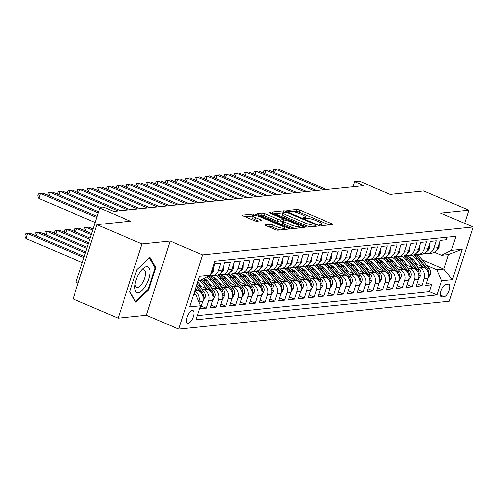 <?xml version="1.0" encoding="UTF-8"?>
<svg xmlns="http://www.w3.org/2000/svg" width="498" height="498" viewBox="0 0 498 498"><rect width="100%" height="100%" fill="white"/><g stroke="black" fill="none" stroke-linecap="round" stroke-linejoin="round"><path stroke-width="0.75" d="M320.401 225.164L322.312 225.625L332.533 224.567A2.11 0.43 17.8 0 0 332.776 224.455A2.11 0.43 17.8 0 0 331.724 223.714L299.864 210.088A2.11 0.43 17.8 0 0 297.138 209.428L286.916 210.486L287.477 211.084L290.714 211.407A6.754 1.37 17.8 0 1 299.46 213.511L302.112 214.65A6.754 1.37 17.8 0 1 305.467 217.035A6.754 1.37 17.8 0 1 304.695 217.389L303.207 217.601L303.942 218.124L307.173 218.448A6.754 1.37 17.8 0 1 315.919 220.552L318.571 221.685A6.754 1.37 17.8 0 1 321.926 224.069A6.754 1.37 17.8 0 1 321.16 224.43L319.666 224.642L320.401 225.164M188.219 323.295A6.885 2.826 113.2 0 0 193.168 317.27A6.885 2.826 113.2 0 0 192.987 310.547A6.885 2.826 113.2 0 0 192.34 310.459A6.885 2.826 113.2 0 0 187.397 316.479A6.885 2.826 113.2 0 0 187.578 323.202A6.885 2.826 113.2 0 0 188.219 323.295M265.366 224.878A2.11 0.43 17.8 0 0 265.123 224.99A2.11 0.43 17.8 0 0 266.175 225.737L275.114 229.559A2.11 0.43 17.8 0 0 277.847 230.213L289.195 229.043A2.11 0.43 17.8 0 0 289.438 228.931A2.11 0.43 17.8 0 0 288.386 228.19L256.526 214.563A2.11 0.43 17.8 0 0 253.793 213.903L242.445 215.08A2.11 0.43 17.8 0 0 242.202 215.192A2.11 0.43 17.8 0 0 243.254 215.933L254.048 220.552A2.11 0.43 17.8 0 0 256.781 221.205L261.637 220.707A2.11 0.43 17.8 0 0 261.88 220.595A2.11 0.43 17.8 0 0 260.834 219.848L255.48 217.564A5.646 1.145 17.8 0 1 252.673 215.572A5.646 1.145 17.8 0 1 260.622 217.028L281.6 225.999A5.646 1.145 17.8 0 1 284.402 227.991A5.646 1.145 17.8 0 1 276.452 226.528L272.954 225.034A2.11 0.43 17.8 0 0 270.221 224.38L265.366 224.878L265.253 225.221M464.597 223.347L468.817 210.193L423.742 190.915L390.171 194.382L359.519 181.272L354.613 181.776L363.633 185.636L113.712 211.438L104.692 207.585L99.793 208.089L75.97 282.291L78.086 283.2M141.961 243.945L118.138 318.147L146.312 315.234L170.135 241.032L141.961 243.945L96.88 224.666L130.445 221.199L99.793 208.089M170.135 241.032L202.593 254.914L473.1 226.982L449.277 301.184L178.77 329.116L202.593 254.914M468.817 210.193L440.643 213.1L473.1 226.982M305.031 226.472A2.11 0.43 17.8 0 0 307.764 227.125L319.112 225.955A2.11 0.43 17.8 0 0 319.355 225.843A2.11 0.43 17.8 0 0 318.309 225.096L286.45 211.476A2.11 0.43 17.8 0 0 283.717 210.816L272.362 211.986A2.11 0.43 17.8 0 0 272.126 212.098A2.11 0.43 17.8 0 0 273.172 212.845L305.031 226.472M304.154 227.499L292.805 228.669A2.11 0.43 17.8 0 1 290.073 228.016L258.213 214.389A2.11 0.43 17.8 0 1 257.161 213.642A2.11 0.43 17.8 0 1 257.404 213.53L262.259 213.032A2.11 0.43 17.8 0 1 264.992 213.692L277.915 219.213A2.11 0.43 17.8 0 0 280.648 219.873L283.872 219.537A2.11 0.43 17.8 0 0 284.109 219.425A2.11 0.43 17.8 0 0 283.063 218.684L269.611 212.932L268.876 212.409L270.956 212.789L303.344 226.64A2.11 0.43 17.8 0 1 304.396 227.387A2.11 0.43 17.8 0 1 304.154 227.499M118.138 318.147L73.057 298.868L96.88 224.666M198.883 301.888L202.717 301.489L200.37 308.81L206.247 308.2L201.248 306.065M201.304 288.641L203.962 289.774A8.603 7.651 84.1 0 1 208.6 300.879L212.522 300.475L210.168 307.795L216.051 307.191L211.052 305.05M211.102 287.626L213.76 288.765A8.603 7.651 84.1 0 1 218.398 299.871L222.32 299.466L219.973 306.787L225.849 306.177L220.851 304.041M220.907 286.618L223.565 287.751A8.603 7.651 84.1 0 1 228.202 298.856L232.124 298.451L229.771 305.772L235.654 305.168L230.655 303.027M230.705 285.603L233.363 286.742A8.603 7.651 84.1 0 1 238 297.848L241.922 297.443L239.569 304.764L245.452 304.154L240.453 302.018M240.509 284.588L243.167 285.728A8.603 7.651 84.1 0 1 247.805 296.833L251.72 296.428L249.374 303.749L255.256 303.139L250.251 301.004M250.307 283.58L252.965 284.713A8.603 7.651 84.1 0 1 257.603 295.824L261.525 295.414L259.172 302.734L265.054 302.13L260.056 299.989M260.112 282.565L262.77 283.704A8.603 7.651 84.1 0 1 267.407 294.81L271.323 294.405L268.976 301.726L274.852 301.116L269.854 298.981M269.91 281.557L272.568 282.69A8.603 7.651 84.1 0 1 277.205 293.795L281.127 293.39L278.774 300.711L284.657 300.107L279.658 297.966M279.708 280.542L282.366 281.681A8.603 7.651 84.1 0 1 287.004 292.787L290.925 292.382L288.579 299.703L294.455 299.093L289.456 296.957M289.512 279.527L292.17 280.667A8.603 7.651 84.1 0 1 296.808 291.772L300.73 291.367L298.377 298.688L304.259 298.084L299.261 295.943M299.31 278.519L301.969 279.658A8.603 7.651 84.1 0 1 306.606 290.764L310.528 290.359L308.181 297.68L314.057 297.069L309.059 294.934M309.115 277.504L311.773 278.643A8.603 7.651 84.1 0 1 316.411 289.749L320.332 289.344L317.979 296.665L323.862 296.055L318.863 293.92M318.913 276.496L321.571 277.629A8.603 7.651 84.1 0 1 326.209 288.74L330.13 288.33L327.777 295.65L333.66 295.046L328.661 292.905M328.717 275.481L331.375 276.62A8.603 7.651 84.1 0 1 336.013 287.726L339.929 287.321L337.582 294.642L343.464 294.032L338.459 291.896M338.515 274.473L341.174 275.606A8.603 7.651 84.1 0 1 345.811 286.711L349.733 286.306L347.38 293.627L353.263 293.023L348.264 290.882M348.32 273.458L350.978 274.597A8.603 7.651 84.1 0 1 355.616 285.703L359.531 285.298L357.184 292.619L363.061 292.009L358.062 289.873M358.118 272.443L360.776 273.583A8.603 7.651 84.1 0 1 365.414 284.688L369.335 284.283L366.982 291.604L372.865 291L367.866 288.859M367.916 271.435L370.574 272.574A8.603 7.651 84.1 0 1 375.212 283.679L379.134 283.275L376.787 290.595L382.663 289.985L377.665 287.85M377.721 270.42L380.379 271.559A8.603 7.651 84.1 0 1 385.016 282.665L388.938 282.26L386.585 289.581L392.468 288.971L387.469 286.836M387.519 269.412L390.177 270.545A8.603 7.651 84.1 0 1 394.814 281.656L398.736 281.246L396.389 288.566L402.266 287.962L397.267 285.821M397.323 268.397L399.981 269.536A8.603 7.651 84.1 0 1 404.619 280.642L408.534 280.237L406.187 287.558L412.07 286.948L407.071 284.812M407.121 267.389L409.779 268.522A8.603 7.651 84.1 0 1 414.417 279.627L418.339 279.222L415.986 286.543L421.868 285.939L424.221 278.619A8.603 7.651 -95.9 0 0 419.584 267.513L416.926 266.374M416.87 283.798L421.868 285.939M446.98 237.241L446.158 239.799L440.276 240.41L437.929 247.73A8.603 7.651 -95.9 0 1 431.598 253.202L427.676 253.607A8.603 7.651 -95.9 0 0 434.007 248.135L436.354 240.814L430.477 241.424L428.124 248.739A8.603 7.651 -95.9 0 1 421.794 254.217L417.878 254.621A8.603 7.651 84.1 0 1 414.865 254.26M417.878 254.621A8.603 7.651 84.1 0 0 424.203 249.143L426.556 241.829L420.673 242.433L418.326 249.753A8.603 7.651 -95.9 0 1 411.995 255.225L408.074 255.63A8.603 7.651 84.1 0 1 405.067 255.269M408.074 255.63A8.603 7.651 84.1 0 0 414.404 250.158L416.751 242.837L410.875 243.447L408.522 250.768A8.603 7.651 -95.9 0 1 402.197 256.24L398.276 256.644A8.603 7.651 84.1 0 1 395.263 256.283M398.276 256.644A8.603 7.651 84.1 0 0 404.6 251.173L406.953 243.852L401.071 244.456L398.724 251.776A8.603 7.651 -95.9 0 1 392.393 257.254L388.471 257.659A8.603 7.651 84.1 0 1 385.464 257.292M388.471 257.659A8.603 7.651 84.1 0 0 394.802 252.181L397.155 244.86L391.272 245.47L388.919 252.791A8.603 7.651 -95.9 0 1 382.595 258.263L378.673 258.667A8.603 7.651 84.1 0 1 375.666 258.306M378.673 258.667A8.603 7.651 84.1 0 0 385.004 253.196L387.351 245.875L381.468 246.479L379.121 253.799A8.603 7.651 -95.9 0 1 372.79 259.277L368.869 259.682A8.603 7.651 84.1 0 1 365.862 259.321M368.869 259.682A8.603 7.651 84.1 0 0 375.199 254.204L377.552 246.884L371.67 247.494L369.323 254.814A8.603 7.651 -95.9 0 1 362.992 260.286L359.07 260.691A8.603 7.651 84.1 0 1 356.064 260.329M359.07 260.691A8.603 7.651 84.1 0 0 365.401 255.219L367.748 247.898L361.872 248.508L359.519 255.823A8.603 7.651 -95.9 0 1 353.188 261.301L349.272 261.705A8.603 7.651 84.1 0 1 346.259 261.344M349.272 261.705A8.603 7.651 84.1 0 0 355.597 256.227L357.95 248.913L352.067 249.517L349.721 256.837A8.603 7.651 -95.9 0 1 343.39 262.309L339.468 262.714A8.603 7.651 84.1 0 1 336.461 262.353M339.468 262.714A8.603 7.651 84.1 0 0 345.799 257.242L348.146 249.921L342.269 250.531L339.916 257.852A8.603 7.651 -95.9 0 1 333.585 263.324L329.67 263.728A8.603 7.651 84.1 0 1 326.657 263.367M329.67 263.728A8.603 7.651 84.1 0 0 335.994 258.257L338.347 250.936L332.465 251.54L330.118 258.86A8.603 7.651 -95.9 0 1 323.787 264.338L319.865 264.743A8.603 7.651 84.1 0 1 316.859 264.382M319.865 264.743A8.603 7.651 84.1 0 0 326.196 259.265L328.543 251.944L322.667 252.554L320.314 259.875A8.603 7.651 -95.9 0 1 313.989 265.347L310.067 265.751A8.603 7.651 84.1 0 1 307.054 265.39M310.067 265.751A8.603 7.651 84.1 0 0 316.398 260.28L318.745 252.959L312.862 253.563L310.515 260.884A8.603 7.651 -95.9 0 1 304.185 266.362L300.263 266.766A8.603 7.651 84.1 0 1 297.256 266.405M300.263 266.766A8.603 7.651 84.1 0 0 306.594 261.288L308.947 253.968L303.064 254.578L300.711 261.898A8.603 7.651 -95.9 0 1 294.386 267.37L290.465 267.775A8.603 7.651 84.1 0 1 287.458 267.414M290.465 267.775A8.603 7.651 84.1 0 0 296.796 262.303L299.142 254.982L293.266 255.592L290.913 262.907A8.603 7.651 -95.9 0 1 284.582 268.385L280.66 268.789A8.603 7.651 84.1 0 1 277.654 268.428M280.66 268.789A8.603 7.651 84.1 0 0 286.991 263.311L289.344 255.997L283.462 256.601L281.115 263.921A8.603 7.651 -95.9 0 1 274.784 269.393L270.862 269.798A8.603 7.651 84.1 0 1 267.856 269.437M270.862 269.798A8.603 7.651 84.1 0 0 277.193 264.326L279.54 257.005L273.663 257.615L271.31 264.936A8.603 7.651 -95.9 0 1 264.98 270.408L261.064 270.812A8.603 7.651 84.1 0 1 258.051 270.451M261.064 270.812A8.603 7.651 84.1 0 0 267.389 265.341L269.742 258.02L263.859 258.624L261.512 265.944A8.603 7.651 -95.9 0 1 255.181 271.422L251.26 271.827A8.603 7.651 84.1 0 1 248.253 271.466M251.26 271.827A8.603 7.651 84.1 0 0 257.591 266.349L259.937 259.028L254.061 259.639L251.708 266.959A8.603 7.651 -95.9 0 1 245.377 272.431L241.462 272.836A8.603 7.651 84.1 0 1 238.449 272.474M241.462 272.836A8.603 7.651 84.1 0 0 247.786 267.364L250.139 260.043L244.257 260.647L241.91 267.968A8.603 7.651 -95.9 0 1 235.579 273.446L231.657 273.85A8.603 7.651 84.1 0 1 228.65 273.489M231.657 273.85A8.603 7.651 84.1 0 0 237.988 268.372L240.341 261.052L234.458 261.662L232.105 268.982A8.603 7.651 -95.9 0 1 225.781 274.454L221.859 274.859A8.603 7.651 84.1 0 1 218.846 274.498M221.859 274.859A8.603 7.651 84.1 0 0 228.19 269.387L230.537 262.066L224.654 262.676L222.307 269.991A8.603 7.651 -95.9 0 1 215.976 275.469L212.055 275.873A8.603 7.651 84.1 0 1 209.496 275.649M212.055 275.873A8.603 7.651 84.1 0 0 218.385 270.402L220.739 263.081L214.856 263.685L212.503 271.005A8.603 7.651 -95.9 0 1 210.598 274.261M202.717 301.489A8.603 7.651 -95.9 0 0 198.079 290.384L195.372 289.226M212.522 300.475A8.603 7.651 -95.9 0 0 207.884 289.369L198.615 285.41M222.32 299.466A8.603 7.651 -95.9 0 0 217.682 288.361L208.419 284.395M232.124 298.451A8.603 7.651 -95.9 0 0 227.486 287.346L218.217 283.387M207.33 280.81L204.323 279.521M241.922 297.443A8.603 7.651 -95.9 0 0 237.285 286.331L228.022 282.372M217.128 279.795L214.128 278.513M251.72 296.428A8.603 7.651 -95.9 0 0 247.083 285.323L237.82 281.364M226.926 278.787L223.926 277.498M261.525 295.414A8.603 7.651 -95.9 0 0 256.887 284.308L247.624 280.349M236.731 277.772L233.724 276.49M271.323 294.405A8.603 7.651 -95.9 0 0 266.685 283.3L257.422 279.334M246.529 276.757L243.528 275.475M281.127 293.39A8.603 7.651 -95.9 0 0 276.49 282.285L267.227 278.326M256.333 275.749L253.326 274.466M290.925 292.382A8.603 7.651 -95.9 0 0 286.288 281.277L277.025 277.311M266.131 274.734L263.131 273.452M300.73 291.367A8.603 7.651 -95.9 0 0 296.092 280.262L286.823 276.303M275.936 273.726L272.929 272.437M310.528 290.359A8.603 7.651 -95.9 0 0 305.89 279.247L296.627 275.288M285.734 272.711L282.733 271.429M320.332 289.344A8.603 7.651 -95.9 0 0 315.695 278.239L306.426 274.28M295.538 271.703L292.531 270.414M330.13 288.33A8.603 7.651 -95.9 0 0 325.493 277.224L316.23 273.265M305.336 270.688L302.336 269.406M339.929 287.321A8.603 7.651 -95.9 0 0 335.291 276.216L326.028 272.25M315.134 269.673L312.134 268.391M349.733 286.306A8.603 7.651 -95.9 0 0 345.095 275.201L335.833 271.242M324.939 268.665L321.932 267.382M359.531 285.298A8.603 7.651 -95.9 0 0 354.893 274.193L345.631 270.227M334.737 267.65L331.736 266.368M369.335 284.283A8.603 7.651 -95.9 0 0 364.698 273.178L355.435 269.219M344.541 266.642L341.535 265.353M379.134 283.275A8.603 7.651 -95.9 0 0 374.496 272.163L365.233 268.204M354.339 265.627L351.339 264.345M388.938 282.26A8.603 7.651 -95.9 0 0 384.3 271.155L375.031 267.189M364.144 264.619L361.137 263.33M398.736 281.246A8.603 7.651 -95.9 0 0 394.099 270.14L384.836 266.181M373.942 263.604L370.942 262.322M408.534 280.237A8.603 7.651 -95.9 0 0 403.903 269.132L394.634 265.166M383.746 262.589L380.74 261.307M418.339 279.222A8.603 7.651 -95.9 0 0 413.701 268.117L404.438 264.158M393.545 261.581L390.544 260.298M448.181 284.234L446.021 284.458A6.667 2.739 113.2 0 0 441.234 290.29A6.667 2.739 113.2 0 0 441.409 296.808A6.667 2.739 113.2 0 0 442.031 296.895L444.185 296.671A6.667 2.739 113.2 0 0 448.978 290.838A6.667 2.739 113.2 0 0 448.804 284.321A6.667 2.739 113.2 0 0 448.181 284.234M193.56 294.872L195.851 294.635L200.489 305.741L195.982 319.778L437.088 294.884L441.595 280.841L436.958 269.735L426.724 265.359M200.489 305.741L189.713 306.855L199.499 276.371L210.281 275.257L214.787 261.22L455.888 236.32L451.381 250.363L462.163 249.249L452.377 279.733L441.595 280.841M403.343 260.566L400.342 259.284M197.32 315.62L429.513 291.641L431.673 284.924L425.79 285.535L428.137 278.214A8.603 7.651 -95.9 0 0 423.499 267.109L414.236 263.143M424.67 253.245A8.603 7.651 -95.9 0 0 427.676 253.607M414.417 279.627L412.07 286.948M404.619 280.642L402.266 287.962M394.814 281.656L392.468 288.971M385.016 282.665L382.663 289.985M375.212 283.679L372.865 291M365.414 284.688L363.061 292.009M355.616 285.703L353.263 293.023M345.811 286.711L343.464 294.032M336.013 287.726L333.66 295.046M326.209 288.74L323.862 296.055M316.411 289.749L314.057 297.069M306.606 290.764L304.259 298.084M296.808 291.772L294.455 299.093M287.004 292.787L284.657 300.107M277.205 293.795L274.852 301.116M267.407 294.81L265.054 302.13M257.603 295.824L255.256 303.139M247.805 296.833L245.452 304.154M238 297.848L235.654 305.168M228.202 298.856L225.849 306.177M218.398 299.871L216.051 307.191M208.6 300.879L206.247 308.2M195.851 294.635L193.903 293.801M413.147 259.558L410.14 258.269M436.958 269.735L443.818 269.032L448.455 254.59L441.589 255.3L451.381 250.363M422.024 259.707L443.818 269.032L452.377 279.733M434.449 252.243L441.589 255.3M146.312 315.234L178.77 329.116M354.613 181.776L353.026 186.731M210.281 275.257L200.489 280.193L198.192 280.43M426.668 282.789L431.673 284.924M429.513 291.641L437.088 294.884M194.774 291.081A8.603 7.651 84.1 0 1 198.833 301.776M448.455 254.59L462.163 249.249M129.741 291.878L135.612 302.074L148.659 289.929L155.837 267.582L149.966 257.385L136.919 269.53L129.741 291.878M154.648 267.071L155.837 267.582M147.943 289.618L148.659 289.929M329.203 224.915L299.223 212.092A2.11 0.43 17.8 0 0 296.491 211.438L293.764 211.718M282.858 212.845L275.052 213.648M315.782 226.297L315.365 226.117M315.576 225.003L315.01 224.405L287.047 212.447L283.742 212.129A6.754 1.37 17.8 0 0 282.97 212.484A6.754 1.37 17.8 0 0 286.325 214.868L305.442 223.042A6.754 1.37 17.8 0 0 314.182 225.146L315.576 225.003L315.141 226.366M282.97 212.484L282.329 214.489A6.754 1.37 17.8 0 0 285.684 216.873L286.325 214.868M310.491 226.845A6.754 1.37 17.8 0 1 304.795 225.046L285.684 216.873M260.093 215.192L261.618 215.036L262.259 213.032M282.708 221.598L280.001 221.878A2.11 0.43 17.8 0 1 277.274 221.218L264.351 215.696A2.11 0.43 17.8 0 0 261.618 215.036M283.754 220.546L284.358 220.801M299.055 227.088L300.823 227.841M291.324 224.947A5.646 1.145 17.8 0 0 299.273 226.409A5.646 1.145 17.8 0 0 296.472 224.417L289.077 221.255A2.11 0.43 17.8 0 0 286.35 220.602L283.125 220.931A2.11 0.43 17.8 0 0 282.883 221.044A2.11 0.43 17.8 0 0 283.935 221.791L291.324 224.947L290.676 226.951A5.646 1.145 17.8 0 0 295.258 228.42M282.883 221.044L282.242 223.048A2.11 0.43 17.8 0 0 283.287 223.795L283.935 221.791M290.676 226.951L283.287 223.795M280.243 229.97A5.646 1.145 17.8 0 1 275.805 228.538L272.313 227.038A2.11 0.43 17.8 0 0 269.58 226.385L268.055 226.54M252.673 215.572L252.032 217.576A5.646 1.145 17.8 0 0 254.833 219.568L255.48 217.564M258.306 221.05L254.833 219.568M252.542 215.976L245.134 216.736M285.864 229.385L284.184 228.669M428.068 278.438L430.502 274.311A5.702 5.067 -95.9 0 0 429.363 268.534L420.629 258.032A16.453 14.629 -95.9 0 0 416.702 254.64M422.497 266.673L415.73 258.537A16.453 14.629 -95.9 0 0 411.946 255.231M417.274 264.444L413.925 260.417A13.658 12.139 -95.9 0 0 408.086 256.445M428.498 274.024L428.903 272.904A5.702 5.067 -95.9 0 0 427.502 268.727L418.768 258.225A16.453 14.629 -95.9 0 0 414.342 254.546M413.545 254.883A16.453 14.629 84.1 0 1 417.592 258.344L426.325 268.852A5.702 5.067 84.1 0 1 427.321 270.57M439.273 243.541L439.13 247.438A5.702 5.067 84.1 0 1 436.379 250.581M323.912 189.738L275.736 169.133L278.183 168.884L326.358 189.483M273.159 171.935L273.645 169.563L275.736 169.133L274.635 172.569M145.852 285.522A13.981 5.746 113.2 0 0 149.761 269.275A13.981 5.746 113.2 0 0 141.749 269.773A13.981 5.746 113.2 0 0 139.004 273.626A13.981 5.746 113.2 0 0 134.871 285.852A13.981 5.746 113.2 0 0 138.014 292.625A13.981 5.746 113.2 0 0 145.852 285.522M135.083 284.209A9.574 3.934 113.2 0 0 136.533 287.464A9.574 3.934 113.2 0 0 142.64 282.733A9.574 3.934 113.2 0 0 144.059 269.86A9.574 3.934 113.2 0 0 140.704 271.061M149.381 257.927L155.071 267.806L148.118 289.456L135.475 301.228L129.872 291.486M135.008 301.029L135.475 301.228M418.264 279.453L420.698 275.319A5.702 5.067 -95.9 0 0 419.559 269.549L410.825 259.047A16.453 14.629 -95.9 0 0 406.897 255.655M412.693 267.687L405.926 259.551A16.453 14.629 -95.9 0 0 402.141 256.246M407.476 265.453L404.127 261.431A13.658 12.139 -95.9 0 0 398.288 257.46M418.694 275.039L419.098 273.912A5.702 5.067 -95.9 0 0 417.698 269.742L408.964 259.234A16.453 14.629 -95.9 0 0 404.538 255.561M403.741 255.897A16.453 14.629 84.1 0 1 407.787 259.358L416.521 269.86A5.702 5.067 84.1 0 1 417.523 271.584M408.466 280.461L410.9 276.334A5.702 5.067 -95.9 0 0 409.761 270.557L401.027 260.056A16.453 14.629 -95.9 0 0 397.099 256.663M402.894 268.702L396.128 260.56A16.453 14.629 -95.9 0 0 392.343 257.254M397.672 266.467L394.329 262.44A13.658 12.139 -95.9 0 0 388.484 258.468M408.895 276.054L409.3 274.927A5.702 5.067 -95.9 0 0 407.899 270.75L399.166 260.249A16.453 14.629 -95.9 0 0 394.74 256.57M393.943 256.906A16.453 14.629 84.1 0 1 397.989 260.367L406.723 270.875A5.702 5.067 84.1 0 1 407.719 272.599M398.661 281.476L401.102 277.342A5.702 5.067 -95.9 0 0 399.962 271.572L391.229 261.07A16.453 14.629 -95.9 0 0 387.295 257.678M393.09 269.711L386.324 261.575A16.453 14.629 -95.9 0 0 382.539 258.269M387.874 267.482L384.524 263.454A13.658 12.139 -95.9 0 0 378.685 259.483M399.091 277.062L399.496 275.936A5.702 5.067 -95.9 0 0 398.095 271.765L389.361 261.263A16.453 14.629 -95.9 0 0 384.942 257.584M384.139 257.92A16.453 14.629 84.1 0 1 388.191 261.382L396.925 271.883A5.702 5.067 84.1 0 1 397.921 273.607M388.863 282.484L391.297 278.357A5.702 5.067 -95.9 0 0 390.158 272.58L381.424 262.079A16.453 14.629 -95.9 0 0 377.496 258.686M383.292 270.725L376.525 262.589A16.453 14.629 -95.9 0 0 372.741 259.284M378.075 268.49L374.726 264.463A13.658 12.139 -95.9 0 0 368.881 260.491M389.293 278.077L389.697 276.95A5.702 5.067 -95.9 0 0 388.297 272.773L379.563 262.272A16.453 14.629 -95.9 0 0 375.137 258.593M374.34 258.929A16.453 14.629 84.1 0 1 378.387 262.396L387.12 272.898A5.702 5.067 84.1 0 1 388.116 274.622M429.469 244.555L429.332 248.446A5.702 5.067 84.1 0 1 426.581 251.59M314.107 190.746L265.932 170.148L268.385 169.893L316.56 190.497M263.361 172.949L263.84 170.571L265.932 170.148L264.83 173.578M419.671 245.57L419.528 249.461A5.702 5.067 84.1 0 1 416.776 252.604M304.309 191.761L256.134 171.163L258.587 170.907L306.756 191.506M253.557 173.964L254.042 171.586L256.134 171.163L255.032 174.593M409.866 246.578L409.73 250.469A5.702 5.067 84.1 0 1 406.978 253.613M294.505 192.77L246.329 172.171L248.782 171.922L296.957 192.521M243.759 174.972L244.238 172.601L246.329 172.171L245.234 175.601M400.068 247.593L399.925 251.484A5.702 5.067 84.1 0 1 397.174 254.627M284.707 193.784L236.531 173.186L238.984 172.931L287.153 193.529M233.954 175.987L234.44 173.609L236.531 173.186L235.43 176.616M379.065 283.499L381.499 279.366A5.702 5.067 -95.9 0 0 380.36 273.595L371.626 263.093A16.453 14.629 -95.9 0 0 367.698 259.701M373.494 271.734L366.721 263.598A16.453 14.629 -95.9 0 0 362.936 260.292M368.271 269.505L364.922 265.478A13.658 12.139 -95.9 0 0 359.083 261.506M379.495 279.085L379.893 277.959A5.702 5.067 -95.9 0 0 378.499 273.788L369.765 263.286A16.453 14.629 -95.9 0 0 365.339 259.607M364.536 259.944A16.453 14.629 84.1 0 1 368.588 263.405L377.322 273.906A5.702 5.067 84.1 0 1 378.318 275.631M390.264 248.602L390.127 252.492A5.702 5.067 84.1 0 1 387.376 255.642M274.902 194.799L226.733 174.194L229.18 173.945L277.355 194.544M224.156 176.995L224.642 174.624L226.733 174.194L225.631 177.63M369.261 284.507L371.695 280.38A5.702 5.067 -95.9 0 0 370.556 274.61L361.822 264.102A16.453 14.629 -95.9 0 0 357.894 260.709M363.689 272.748L356.923 264.612A16.453 14.629 -95.9 0 0 353.138 261.307M358.473 270.514L355.124 266.492A13.658 12.139 -95.9 0 0 349.279 262.514M369.69 280.1L370.095 278.973A5.702 5.067 -95.9 0 0 368.694 274.796L359.961 264.295A16.453 14.629 -95.9 0 0 355.535 260.616M354.738 260.952A16.453 14.629 84.1 0 1 358.784 264.419L367.518 274.921A5.702 5.067 84.1 0 1 368.514 276.645M380.466 249.616L380.323 253.507A5.702 5.067 84.1 0 1 377.571 256.651M265.104 195.807L216.929 175.209L219.381 174.954L267.557 195.558M214.358 178.01L214.837 175.632L216.929 175.209L215.827 178.639M359.463 285.522L361.897 281.395A5.702 5.067 -95.9 0 0 360.757 275.618L352.024 265.117A16.453 14.629 -95.9 0 0 348.096 261.724M353.891 273.757L347.125 265.621A16.453 14.629 -95.9 0 0 343.334 262.315M348.668 271.528L345.319 267.501A13.658 12.139 -95.9 0 0 339.48 263.529M359.892 281.109L360.297 279.988A5.702 5.067 -95.9 0 0 358.896 275.811L350.162 265.31A16.453 14.629 -95.9 0 0 345.737 261.631M344.933 261.967A16.453 14.629 84.1 0 1 348.986 265.428L357.72 275.936A5.702 5.067 84.1 0 1 358.716 277.654M370.661 250.625L370.524 254.522A5.702 5.067 84.1 0 1 367.773 257.665M255.3 196.822L207.131 176.217L209.577 175.968L257.752 196.567M204.554 179.019L205.039 176.647L207.131 176.217L206.029 179.654M349.658 286.537L352.092 282.403A5.702 5.067 -95.9 0 0 350.953 276.633L342.219 266.131A16.453 14.629 -95.9 0 0 338.291 262.739M344.087 274.772L337.32 266.635A16.453 14.629 -95.9 0 0 333.536 263.33M338.87 272.543L335.521 268.515A13.658 12.139 -95.9 0 0 329.682 264.544M350.088 282.123L350.492 280.997A5.702 5.067 -95.9 0 0 349.092 276.826L340.358 266.318A16.453 14.629 -95.9 0 0 335.932 262.645M335.135 262.981A16.453 14.629 84.1 0 1 339.182 266.442L347.915 276.944A5.702 5.067 84.1 0 1 348.911 278.668M360.863 251.639L360.72 255.53A5.702 5.067 84.1 0 1 357.975 258.674M245.502 197.831L197.326 177.232L199.779 176.977L247.954 197.582M194.755 180.033L195.235 177.655L197.326 177.232L196.224 180.662M339.86 287.545L342.294 283.418A5.702 5.067 -95.9 0 0 341.155 277.641L332.421 267.14A16.453 14.629 -95.9 0 0 328.493 263.747M334.289 275.786L327.522 267.644A16.453 14.629 -95.9 0 0 323.737 264.338M329.066 273.551L325.717 269.524A13.658 12.139 -95.9 0 0 319.878 265.552M340.29 283.138L340.694 282.011A5.702 5.067 -95.9 0 0 339.294 277.834L330.56 267.333A16.453 14.629 -95.9 0 0 326.134 263.654M325.337 263.99A16.453 14.629 84.1 0 1 329.383 267.451L338.117 277.959A5.702 5.067 84.1 0 1 339.113 279.683M351.065 252.654L350.922 256.545A5.702 5.067 84.1 0 1 348.17 259.688M235.703 198.845L187.528 178.247L189.975 177.991L238.15 198.59M184.951 181.048L185.437 178.67L187.528 178.247L186.426 181.677M330.056 288.56L332.496 284.426A5.702 5.067 -95.9 0 0 331.357 278.656L322.617 268.154A16.453 14.629 -95.9 0 0 318.689 264.762M324.484 276.795L317.718 268.659A16.453 14.629 -95.9 0 0 313.933 265.353M319.268 274.566L315.919 270.539A13.658 12.139 -95.9 0 0 310.08 266.567M330.485 284.146L330.89 283.02A5.702 5.067 -95.9 0 0 329.489 278.849L320.756 268.347A16.453 14.629 -95.9 0 0 316.33 264.668M315.533 265.004A16.453 14.629 84.1 0 1 319.579 268.466L328.313 278.967A5.702 5.067 84.1 0 1 329.315 280.691M341.261 253.663L341.124 257.553A5.702 5.067 84.1 0 1 338.372 260.697M225.899 199.854L177.724 179.255L180.176 179.006L228.352 199.605M175.153 182.056L175.632 179.685L177.724 179.255L176.622 182.685M320.258 289.568L322.692 285.441A5.702 5.067 -95.9 0 0 321.552 279.664L312.819 269.163A16.453 14.629 -95.9 0 0 308.891 265.77M314.686 277.809L307.92 269.673A16.453 14.629 -95.9 0 0 304.135 266.368M309.463 275.575L306.121 271.547A13.658 12.139 -95.9 0 0 300.275 267.575M320.687 285.161L321.092 284.034A5.702 5.067 -95.9 0 0 319.691 279.857L310.957 269.356A16.453 14.629 -95.9 0 0 306.531 265.677M305.735 266.013A16.453 14.629 84.1 0 1 309.781 269.48L318.515 279.982A5.702 5.067 84.1 0 1 319.511 281.706M331.463 254.677L331.319 258.568A5.702 5.067 84.1 0 1 328.568 261.711M216.101 200.868L167.926 180.27L170.378 180.015L218.547 200.613M165.348 183.071L165.834 180.693L167.926 180.27L166.824 183.7M310.453 290.583L312.893 286.45A5.702 5.067 -95.9 0 0 311.754 280.679L303.021 270.177A16.453 14.629 -95.9 0 0 299.086 266.785M304.882 278.818L298.115 270.682A16.453 14.629 -95.9 0 0 294.33 267.376M299.665 276.589L296.316 272.562A13.658 12.139 -95.9 0 0 290.477 268.59M310.883 286.169L311.287 285.043A5.702 5.067 -95.9 0 0 309.887 280.872L301.153 270.37A16.453 14.629 -95.9 0 0 296.733 266.691M295.93 267.028A16.453 14.629 84.1 0 1 299.983 270.489L308.716 280.99A5.702 5.067 84.1 0 1 309.712 282.715M321.658 255.686L321.521 259.576A5.702 5.067 84.1 0 1 318.77 262.726M206.297 201.883L158.127 181.278L160.574 181.029L208.749 201.628M155.55 184.079L156.03 181.708L158.127 181.278L157.026 184.714M311.86 256.7L311.717 260.591A5.702 5.067 84.1 0 1 308.965 263.735M196.498 202.891L148.323 182.293L150.776 182.038L198.945 202.642M145.752 185.094L146.231 182.716L148.323 182.293L147.221 185.723M302.056 257.709L301.919 261.606A5.702 5.067 84.1 0 1 299.167 264.749M186.694 203.906L138.525 183.301L140.971 183.052L189.147 203.651M135.948 186.103L136.433 183.731L138.525 183.301L137.423 186.738M300.655 291.591L303.089 287.464A5.702 5.067 -95.9 0 0 301.95 281.694L293.216 271.186A16.453 14.629 -95.9 0 0 289.288 267.793M295.084 279.832L288.317 271.696A16.453 14.629 -95.9 0 0 284.532 268.391M289.867 277.598L286.518 273.576A13.658 12.139 -95.9 0 0 280.673 269.599M301.085 287.184L301.489 286.057A5.702 5.067 -95.9 0 0 300.089 281.88L291.355 271.379A16.453 14.629 -95.9 0 0 286.929 267.706M286.132 268.036A16.453 14.629 84.1 0 1 290.178 271.503L298.912 282.005A5.702 5.067 84.1 0 1 299.908 283.729M290.857 292.606L293.291 288.479A5.702 5.067 -95.9 0 0 292.152 282.702L283.418 272.201A16.453 14.629 -95.9 0 0 279.49 268.808M285.286 280.841L278.513 272.705A16.453 14.629 -95.9 0 0 274.728 269.399M280.063 278.612L276.714 274.585A13.658 12.139 -95.9 0 0 270.875 270.613M291.286 288.193L291.685 287.072A5.702 5.067 -95.9 0 0 290.29 282.895L281.557 272.394A16.453 14.629 -95.9 0 0 277.131 268.715M276.328 269.051A16.453 14.629 84.1 0 1 280.38 272.512L289.114 283.02A5.702 5.067 84.1 0 1 290.11 284.738M281.053 293.621L283.487 289.487A5.702 5.067 -95.9 0 0 282.347 283.717L273.614 273.215A16.453 14.629 -95.9 0 0 269.686 269.823M275.481 281.856L268.715 273.719A16.453 14.629 -95.9 0 0 264.93 270.414M270.265 279.627L266.916 275.599A13.658 12.139 -95.9 0 0 261.07 271.628M281.482 289.207L281.887 288.081A5.702 5.067 -95.9 0 0 280.486 283.91L271.752 273.402A16.453 14.629 -95.9 0 0 267.326 269.729M266.53 270.065A16.453 14.629 84.1 0 1 270.576 273.526L279.31 284.028A5.702 5.067 84.1 0 1 280.306 285.752M292.258 258.723L292.114 262.614A5.702 5.067 84.1 0 1 289.363 265.758M176.896 204.915L128.721 184.316L131.173 184.061L179.348 204.666M126.15 187.117L126.629 184.739L128.721 184.316L127.619 187.746M271.254 294.629L273.688 290.502A5.702 5.067 -95.9 0 0 272.549 284.725L263.816 274.224A16.453 14.629 -95.9 0 0 259.888 270.831M265.683 282.87L258.916 274.728A16.453 14.629 -95.9 0 0 255.125 271.422M260.46 280.635L257.111 276.608A13.658 12.139 -95.9 0 0 251.272 272.636M271.684 290.222L272.089 289.095A5.702 5.067 -95.9 0 0 270.688 284.918L261.954 274.417A16.453 14.629 -95.9 0 0 257.528 270.738M256.725 271.074A16.453 14.629 84.1 0 1 260.778 274.541L269.511 285.043A5.702 5.067 84.1 0 1 270.507 286.767M282.453 259.738L282.316 263.629A5.702 5.067 84.1 0 1 279.565 266.772M167.091 205.929L118.922 185.331L121.369 185.075L169.544 205.674M116.345 188.132L116.831 185.754L118.922 185.331L117.821 188.761M261.45 295.644L263.884 291.511A5.702 5.067 -95.9 0 0 262.745 285.74L254.011 275.238A16.453 14.629 -95.9 0 0 250.083 271.846M255.879 283.879L249.112 275.743A16.453 14.629 -95.9 0 0 245.327 272.437M250.662 281.65L247.313 277.623A13.658 12.139 -95.9 0 0 241.474 273.651M261.88 291.23L262.284 290.104A5.702 5.067 -95.9 0 0 260.884 285.933L252.15 275.431A16.453 14.629 -95.9 0 0 247.724 271.752M246.927 272.089A16.453 14.629 84.1 0 1 250.973 275.55L259.707 286.051A5.702 5.067 84.1 0 1 260.703 287.776M272.655 260.747L272.512 264.637A5.702 5.067 84.1 0 1 269.767 267.781M157.293 206.938L109.118 186.339L111.571 186.09L159.746 206.689M106.547 189.14L107.026 186.769L109.118 186.339L108.016 189.769M251.652 296.652L254.086 292.525A5.702 5.067 -95.9 0 0 252.947 286.748L244.213 276.247A16.453 14.629 -95.9 0 0 240.285 272.854M246.08 284.893L239.314 276.757A16.453 14.629 -95.9 0 0 235.529 273.452M240.858 282.659L237.509 278.631A13.658 12.139 -95.9 0 0 231.67 274.659M252.081 292.245L252.486 291.118A5.702 5.067 -95.9 0 0 251.085 286.941L242.352 276.44A16.453 14.629 -95.9 0 0 237.926 272.761M237.129 273.097A16.453 14.629 84.1 0 1 241.175 276.564L249.909 287.066A5.702 5.067 84.1 0 1 250.905 288.79M93.082 228.999L88.893 227.206L86.44 227.462L92.715 230.144M83.869 230.263L84.349 227.885L86.44 227.462L85.339 230.891M262.857 261.761L262.714 265.652A5.702 5.067 84.1 0 1 259.962 268.796M147.495 207.952L99.32 187.354L101.766 187.099L149.942 207.697M96.743 190.155L97.228 187.777L99.32 187.354L98.218 190.784M241.847 297.667L244.288 293.534A5.702 5.067 -95.9 0 0 243.149 287.763L234.415 277.262A16.453 14.629 -95.9 0 0 230.481 273.869M236.276 285.902L229.51 277.766A16.453 14.629 -95.9 0 0 225.725 274.46M231.06 283.673L227.711 279.646A13.658 12.139 -95.9 0 0 221.871 275.674M242.277 293.254L242.682 292.127A5.702 5.067 -95.9 0 0 241.281 287.956L232.547 277.454A16.453 14.629 -95.9 0 0 228.121 273.776M227.325 274.112A16.453 14.629 84.1 0 1 231.371 277.573L240.104 288.074A5.702 5.067 84.1 0 1 241.107 289.799M91.613 233.574L79.089 228.221L76.642 228.476L91.246 234.72M74.065 231.277L74.551 228.899L76.642 228.476L75.54 231.906M253.052 262.77L252.916 266.66A5.702 5.067 84.1 0 1 250.164 269.81M137.691 208.967L89.516 188.362L91.968 188.113L140.143 208.712M86.945 191.164L87.424 188.792L89.516 188.362L88.414 191.798M232.049 298.676L234.483 294.548A5.702 5.067 -95.9 0 0 233.344 288.778L224.61 278.27A16.453 14.629 -95.9 0 0 220.682 274.877M226.478 286.916L219.711 278.78A16.453 14.629 -95.9 0 0 215.927 275.475M221.255 284.682L217.912 280.66A13.658 12.139 -95.9 0 0 212.067 276.683M232.479 294.268L232.883 293.141A5.702 5.067 -95.9 0 0 231.483 288.965L222.749 278.463A16.453 14.629 -95.9 0 0 218.323 274.79M217.526 275.12A16.453 14.629 84.1 0 1 221.573 278.587L230.306 289.089A5.702 5.067 84.1 0 1 231.302 290.813M90.144 238.15L69.29 229.236L66.838 229.485L89.777 239.295M64.267 232.286L64.746 229.914L66.838 229.485L65.736 232.915M243.254 263.784L243.111 267.675A5.702 5.067 84.1 0 1 240.36 270.819M127.893 209.975L79.717 189.377L82.17 189.122L130.339 209.726M77.14 192.178L77.626 189.8L79.717 189.377L78.616 192.807M222.245 299.69L224.685 295.563A5.702 5.067 -95.9 0 0 223.546 289.786L214.812 279.285A16.453 14.629 -95.9 0 0 210.878 275.892M216.674 287.925L209.907 279.789A16.453 14.629 -95.9 0 0 206.869 276.975M211.457 285.696L208.108 281.669A13.658 12.139 -95.9 0 0 204.031 278.407M222.674 295.277L223.079 294.156A5.702 5.067 -95.9 0 0 221.685 289.979L212.945 279.478A16.453 14.629 -95.9 0 0 208.843 275.979M208.089 276.359A16.453 14.629 84.1 0 1 211.775 279.596L220.508 290.104A5.702 5.067 84.1 0 1 221.504 291.822M88.675 242.725L59.486 230.244L57.04 230.499L88.308 243.871M54.463 233.301L54.948 230.923L57.04 230.499L55.938 233.929M233.45 264.793L233.313 268.69A5.702 5.067 84.1 0 1 230.562 271.833M118.088 210.99L69.919 190.385L72.366 190.136L120.541 210.735M67.342 193.193L67.821 190.815L69.919 190.385L68.817 193.822M212.447 300.705L214.881 296.571A5.702 5.067 -95.9 0 0 213.742 290.801L205.008 280.299A16.453 14.629 -95.9 0 0 203.47 278.687M206.875 288.94L200.109 280.804A16.453 14.629 -95.9 0 0 199.654 280.281M201.659 286.711L198.31 282.683A13.658 12.139 -95.9 0 0 197.694 281.993M212.876 296.291L213.281 295.165A5.702 5.067 -95.9 0 0 211.88 290.994L203.147 280.486A16.453 14.629 -95.9 0 0 202.126 279.372M201.254 279.808A16.453 14.629 84.1 0 1 201.97 280.611L210.704 291.112A5.702 5.067 84.1 0 1 211.7 292.836M87.206 247.301L49.688 231.259L47.235 231.508L86.839 248.446M44.664 234.309L45.144 231.937L47.235 231.508L46.133 234.944M223.652 265.808L223.509 269.698A5.702 5.067 84.1 0 1 220.757 272.842M99.712 208.332L60.115 191.4L62.567 191.145L101.723 207.89M57.544 194.201L58.023 191.823L60.115 191.4L59.013 194.83M202.649 301.713L205.083 297.586A5.702 5.067 -95.9 0 0 203.943 291.809L197.158 283.655M197.077 289.954L195.677 288.267M203.078 297.306L203.483 296.179A5.702 5.067 -95.9 0 0 202.082 292.002L196.598 285.41M196.237 286.518L200.906 292.127A5.702 5.067 84.1 0 1 201.902 293.851M85.737 251.876L39.89 232.267L37.437 232.522L85.37 253.021M34.86 235.324L35.346 232.946L37.437 232.522L36.335 235.952M213.847 266.822L213.71 270.713A5.702 5.067 84.1 0 1 210.959 273.856M98.243 212.907L50.317 192.415L52.763 192.16L98.61 211.768M47.74 195.216L48.225 192.838L50.317 192.415L49.215 195.845M195.029 294.281A5.702 5.067 -95.9 0 0 194.195 292.886M84.268 256.451L30.085 233.282L27.639 233.531L26.027 238.548L82.288 262.608M26.027 238.548L24.9 235.965L25.541 233.96L27.639 233.531L83.901 257.597M96.78 217.483L40.512 193.423L42.965 193.174L97.147 216.344M95.168 222.5L38.906 198.441L40.512 193.423L38.421 193.853L37.78 195.857L38.906 198.441M194.892 290.714L198.079 290.384M203.962 289.774L207.884 289.369M213.76 288.765L217.682 288.361M223.565 287.751L227.486 287.346M233.363 286.742L237.285 286.331M243.167 285.728L247.083 285.323M252.965 284.713L256.887 284.308M262.77 283.704L266.685 283.3M272.568 282.69L276.49 282.285M282.366 281.681L286.288 281.277M292.17 280.667L296.092 280.262M301.969 279.658L305.89 279.247M311.773 278.643L315.695 278.239M321.571 277.629L325.493 277.224M331.375 276.62L335.291 276.216M341.174 275.606L345.095 275.201M350.978 274.597L354.893 274.193M360.776 273.583L364.698 273.178M370.574 272.574L374.496 272.163M380.379 271.559L384.3 271.155M390.177 270.545L394.099 270.14M399.981 269.536L403.903 269.132M409.779 268.522L413.701 268.117M419.584 267.513L423.499 267.109M434.007 248.135L437.929 247.73M211.613 271.099L212.503 271.005M218.385 270.402L222.307 269.991M228.19 269.387L232.105 268.982M237.988 268.372L241.91 267.968M247.786 267.364L251.708 266.959M257.591 266.349L261.512 265.944M267.389 265.341L271.31 264.936M277.193 264.326L281.115 263.921M286.991 263.311L290.913 262.907M296.796 262.303L300.711 261.898M306.594 261.288L310.515 260.884M316.398 260.28L320.314 259.875M326.196 259.265L330.118 258.86M335.994 258.257L339.916 257.852M345.799 257.242L349.721 256.837M355.597 256.227L359.519 255.823M365.401 255.219L369.323 254.814M375.199 254.204L379.121 253.799M385.004 253.196L388.919 252.791M394.802 252.181L398.724 251.776M404.6 251.173L408.522 250.768M414.404 250.158L418.326 249.753M424.203 249.143L428.124 248.739M424.221 278.619L428.137 278.214M440.431 295.065L444.185 296.671M440.911 296.416L442.031 296.895M320.868 225.339L321.16 224.43M304.403 218.298L304.695 217.389M296.491 211.438L297.138 209.428M299.223 212.092L299.864 210.088M331.413 224.685L331.724 223.714M272.25 212.329L272.362 211.986M283.262 212.235L283.717 210.816M286.226 212.16L286.45 211.476M317.992 226.067L318.309 225.096M304.795 225.046L305.442 223.042M313.746 226.509L314.182 225.146M257.292 213.872L257.404 213.53M264.351 215.696L264.992 213.692M277.274 221.218L277.915 219.213M280.001 221.878L280.648 219.873M283.43 220.9L283.872 219.537M270.756 213.418L270.956 212.789M303.033 227.617L303.344 226.64M269.58 226.385L270.221 224.38M272.313 227.038L272.954 225.034M275.805 228.538L276.452 226.528M260.516 220.819L260.834 219.848M242.333 215.422L242.445 215.08M253.358 215.267L253.793 213.903M256.196 215.597L256.526 214.563M288.074 229.161L288.386 228.19M428.56 274.603L430.446 274.41M418.768 258.225L420.629 258.032M415.73 258.537L417.592 258.344M427.502 268.727L429.363 268.534M428.187 272.599L428.903 272.904M439.136 247.338L438.016 247.456M418.756 275.618L420.648 275.425M408.964 259.234L410.825 259.047M405.926 259.551L407.787 259.358M417.698 269.742L419.559 269.549M418.388 273.607L419.098 273.912M408.958 276.633L410.844 276.434M399.166 260.249L401.027 260.056M396.128 260.56L397.989 260.367M407.899 270.75L409.761 270.557M408.59 274.622L409.3 274.927M399.153 277.641L401.046 277.448M389.361 261.263L391.229 261.07M386.324 261.575L388.191 261.382M398.095 271.765L399.962 271.572M398.786 275.631L399.496 275.936M389.355 278.656L391.241 278.457M379.563 262.272L381.424 262.079M376.525 262.589L378.387 262.396M388.297 272.773L390.158 272.58M388.988 276.645L389.697 276.95M429.338 248.353L428.212 248.465M419.534 249.361L418.413 249.479M409.736 250.376L408.609 250.488M399.938 251.384L398.811 251.502M379.551 279.664L381.443 279.471M369.765 263.286L371.626 263.093M366.721 263.598L368.588 263.405M378.499 273.788L380.36 273.595M379.183 277.66L379.893 277.959M390.133 252.399L389.013 252.511M369.753 280.679L371.639 280.486M359.961 264.295L361.822 264.102M356.923 264.612L358.784 264.419M368.694 274.796L370.556 274.61M369.385 278.668L370.095 278.973M380.335 253.407L379.208 253.526M359.954 281.687L361.841 281.495M350.162 265.31L352.024 265.117M347.125 265.621L348.986 265.428M358.896 275.811L360.757 275.618M359.581 279.683L360.297 279.988M370.531 254.422L369.41 254.54M350.15 282.702L352.036 282.509M340.358 266.318L342.219 266.131M337.32 266.635L339.182 266.442M349.092 276.826L350.953 276.633M349.783 280.691L350.492 280.997M360.733 255.437L359.606 255.549M340.352 283.717L342.238 283.518M330.56 267.333L332.421 267.14M327.522 267.644L329.383 267.451M339.294 277.834L341.155 277.641M339.978 281.706L340.694 282.011M350.928 256.445L349.808 256.563M330.548 284.725L332.44 284.532M320.756 268.347L322.617 268.154M317.718 268.659L319.579 268.466M329.489 278.849L331.357 278.656M330.18 282.715L330.89 283.02M341.13 257.46L340.003 257.572M320.749 285.74L322.636 285.541M310.957 269.356L312.819 269.163M307.92 269.673L309.781 269.48M319.691 279.857L321.552 279.664M320.382 283.729L321.092 284.034M331.326 258.468L330.205 258.587M310.945 286.748L312.837 286.555M301.153 270.37L303.021 270.177M298.115 270.682L299.983 270.489M309.887 280.872L311.754 280.679M310.578 284.744L311.287 285.043M321.527 259.483L320.407 259.595M311.729 260.491L310.603 260.61M301.925 261.506L300.804 261.624M301.147 287.763L303.033 287.57M291.355 271.379L293.216 271.186M288.317 271.696L290.178 271.503M300.089 281.88L301.95 281.694M300.78 285.752L301.489 286.057M291.342 288.778L293.235 288.579M281.557 272.394L283.418 272.201M278.513 272.705L280.38 272.512M290.29 282.895L292.152 282.702M290.975 286.767L291.685 287.072M281.544 289.786L283.43 289.593M271.752 273.402L273.614 273.215M268.715 273.719L270.576 273.526M280.486 283.91L282.347 283.717M281.177 287.776L281.887 288.081M292.127 262.521L291 262.633M271.746 290.801L273.632 290.602M261.954 274.417L263.816 274.224M258.916 274.728L260.778 274.541M270.688 284.918L272.549 284.725M271.373 288.79L272.089 289.095M282.322 263.529L281.202 263.647M261.942 291.809L263.828 291.616M252.15 275.431L254.011 275.238M249.112 275.743L250.973 275.55M260.884 285.933L262.745 285.74M261.575 289.799L262.284 290.104M272.524 264.544L271.398 264.656M252.144 292.824L254.03 292.625M242.352 276.44L244.213 276.247M239.314 276.757L241.175 276.564M251.085 286.941L252.947 286.748M251.77 290.813L252.486 291.118M262.72 265.552L261.599 265.671M242.339 293.832L244.232 293.639M232.547 277.454L234.415 277.262M229.51 277.766L231.371 277.573M241.281 287.956L243.149 287.763M241.972 291.828L242.682 292.127M252.922 266.567L251.795 266.679M232.541 294.847L234.427 294.654M222.749 278.463L224.61 278.27M219.711 278.78L221.573 278.587M231.483 288.965L233.344 288.778M232.174 292.836L232.883 293.141M243.117 267.575L241.997 267.694M222.737 295.862L224.629 295.663M212.945 279.478L214.812 279.285M209.907 279.789L211.775 279.596M221.685 289.979L223.546 289.786M222.369 293.851L223.079 294.156M233.319 268.59L232.199 268.708M212.939 296.87L214.825 296.677M203.147 280.486L205.008 280.299M200.109 280.804L201.97 280.611M211.88 290.994L213.742 290.801M212.571 294.86L213.281 295.165M223.521 269.605L222.394 269.717M203.134 297.885L205.027 297.686M202.082 292.002L203.943 291.809M202.767 295.874L203.483 296.179M213.717 270.613L212.596 270.731M321.465 225.513L321.926 224.069M305 218.479L305.467 217.035M315.29 226.347L315.744 224.928M283.642 220.875L284.109 219.425M298.744 228.059L299.273 226.409M283.891 229.59L284.402 227.991"/></g></svg>
